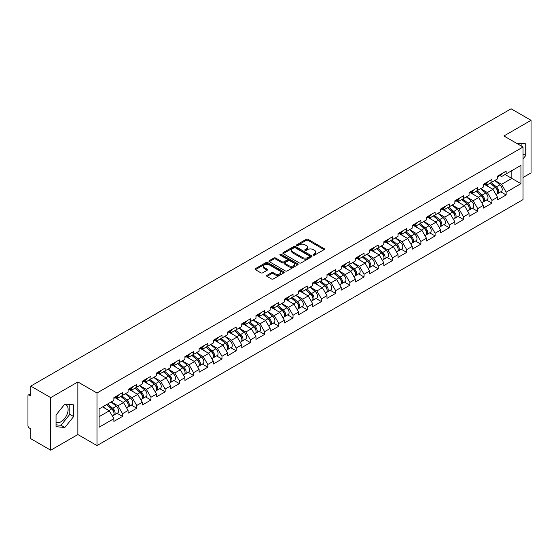<?xml version="1.0" encoding="UTF-8"?>
<svg xmlns="http://www.w3.org/2000/svg" width="559" height="559" viewBox="0 0 559 559"><rect width="100%" height="100%" fill="white"/><g stroke="black" fill="none" stroke-linecap="round" stroke-linejoin="round"><path stroke-width="0.84" d="M313.361 255.114A0.887 0.51 0 0 0 314.612 255.114L324.108 249.635A1.265 0.727 0 0 0 324.479 249.118A1.265 0.727 0 0 0 324.108 248.601L308.016 239.308A1.265 0.727 0 0 0 306.234 239.308L296.731 244.793A0.887 0.51 0 0 0 296.473 245.156A0.887 0.51 0 0 0 296.731 245.52A0.887 0.51 0 0 0 297.982 245.52L299.212 244.807A4.046 2.334 0 0 1 304.934 244.807L306.276 245.583A4.046 2.334 0 0 1 307.457 247.232A4.046 2.334 0 0 1 306.276 248.888L305.046 249.593A0.887 0.51 0 0 0 304.788 249.957A0.887 0.51 0 0 0 305.046 250.32A0.887 0.51 0 0 0 306.297 250.32L307.527 249.607A4.046 2.334 0 0 1 313.25 249.607L314.591 250.383A4.046 2.334 0 0 1 315.772 252.032A4.046 2.334 0 0 1 314.591 253.681L313.361 254.394A0.887 0.51 0 0 0 313.103 254.757A0.887 0.51 0 0 0 313.361 255.114L313.361 254.394M56.047 422.29A10.048 5.8 120 0 0 61.008 421.759A10.048 5.8 120 0 0 67.576 412.905A10.048 5.8 120 0 0 66.032 404.856A10.048 5.8 120 0 0 64.551 404.402M516.761 143.397A10.048 5.8 -60 0 1 518.13 143.838A10.048 5.8 -60 0 1 519.199 144.809M266.985 275.335A1.265 0.727 0 0 0 266.615 275.853A1.265 0.727 0 0 0 266.985 276.37L271.499 278.976A1.265 0.727 0 0 0 273.288 278.976L283.839 272.883A1.265 0.727 0 0 0 284.21 272.366A1.265 0.727 0 0 0 283.839 271.856L267.747 262.562A1.265 0.727 0 0 0 265.958 262.562L255.407 268.655A1.265 0.727 0 0 0 255.037 269.165A1.265 0.727 0 0 0 255.407 269.683L260.864 272.834A1.265 0.727 0 0 0 262.653 272.834L267.167 270.228A1.265 0.727 0 0 0 267.537 269.711A1.265 0.727 0 0 0 267.167 269.193L264.463 267.635A3.382 1.95 0 0 1 263.471 266.252A3.382 1.95 0 0 1 265.56 264.449A3.382 1.95 0 0 1 269.242 264.875L279.835 270.989A3.382 1.95 0 0 1 280.828 272.366A3.382 1.95 0 0 1 278.738 274.176A3.382 1.95 0 0 1 275.056 273.749L273.288 272.729A1.265 0.727 0 0 0 271.499 272.729L266.985 275.335L266.985 276.37M77.862 381.958L50.722 397.624L30.773 386.108L511.108 108.795L531.05 120.311L503.911 135.977L523.035 147.017L96.987 392.998L77.862 381.958L77.862 434.539L96.987 445.579L96.987 392.998M299.303 262.926A1.265 0.727 0 0 0 301.091 262.926L311.642 256.833A1.265 0.727 0 0 0 312.013 256.315A1.265 0.727 0 0 0 311.642 255.798L295.55 246.512A1.265 0.727 0 0 0 293.761 246.512L283.21 252.598A1.265 0.727 0 0 0 282.84 253.115A1.265 0.727 0 0 0 283.21 253.632L299.303 262.926M280.478 255.309A0.887 0.51 0 0 1 281.38 255.435L297.723 264.868L287.186 270.947A1.265 0.727 0 0 1 285.404 270.947L269.312 261.661L269.312 260.627A1.265 0.727 0 0 0 268.942 261.144A1.265 0.727 0 0 0 269.312 261.661M269.312 260.627L273.826 258.02A1.265 0.727 0 0 1 275.615 258.02L282.141 261.787A1.265 0.727 0 0 0 283.923 261.787L286.921 260.061A1.265 0.727 0 0 0 287.291 259.544A1.265 0.727 0 0 0 286.921 259.027L280.129 255.107A0.887 0.51 0 0 1 279.87 254.743A0.887 0.51 0 0 1 280.415 254.268A0.887 0.51 0 0 1 281.38 254.38L297.737 263.827A1.265 0.727 0 0 1 298.108 264.344A1.265 0.727 0 0 1 297.737 264.861L297.737 263.827M96.987 445.579L523.035 199.605L523.035 147.017M117.131 413.304L122.533 416.42L122.533 413.688L117.977 405.799L111.241 401.907M122.533 416.42L113.882 421.416L113.882 418.684L99.083 427.23L99.083 408.929L113.882 400.384L113.882 397.652L122.533 392.656L122.533 395.388L128.088 392.18L128.088 389.448L136.738 384.452L136.738 387.184L142.293 383.977L142.293 381.245L150.944 376.249L150.944 378.988L156.506 375.774L156.506 373.042L165.157 368.046L165.157 370.785L170.712 367.577L170.712 364.838L179.362 359.842L179.362 362.581L184.917 359.374L184.917 356.635L193.568 351.639L193.568 354.378L199.123 351.171L199.123 348.432L207.78 343.443L207.78 346.175L213.335 342.967L213.335 340.235L221.986 335.239L221.986 337.971L227.541 334.764L227.541 332.032L236.191 327.036L236.191 329.768L241.747 326.561L241.747 323.829L250.404 318.833L250.404 321.565L255.959 318.357L255.959 315.625L264.61 310.629L264.61 313.361L270.165 310.154L270.165 307.422L278.815 302.426L278.815 305.158L284.37 301.951L284.37 299.219L293.028 294.223L293.028 296.955L298.583 293.748L298.583 291.015L307.233 286.019L307.233 288.751L312.788 285.544L312.788 282.812L321.439 277.816L321.439 280.548L326.994 277.341L326.994 274.609L335.645 269.613L335.645 272.352L341.207 269.145L341.207 266.405L349.857 261.409L349.857 264.148L355.412 260.941L355.412 258.202L364.063 253.206L364.063 255.945L369.618 252.738L369.618 249.999L378.268 245.003L378.268 247.742L383.823 244.535L383.823 241.795L392.481 236.806L392.481 239.538L398.036 236.331L398.036 233.599L406.686 228.603L406.686 231.335L412.242 228.128L412.242 225.396L420.892 220.4L420.892 223.132L426.447 219.925L426.447 217.192L435.105 212.196L435.105 214.929L440.66 211.721L440.66 208.989L449.31 203.993L449.31 206.725L454.865 203.518L454.865 200.786L463.516 195.79L463.516 198.522L469.071 195.315L469.071 192.582L477.728 187.586L477.728 190.319L483.283 187.111L483.283 184.379L491.934 179.383L491.934 182.115L497.489 178.908L497.489 176.176L506.14 171.18L506.14 173.919L520.939 165.373L520.939 183.666L506.14 192.212L501.584 184.33L494.848 180.438M500.738 191.828L506.14 194.951L506.14 192.212M506.14 194.951L497.489 199.947L497.489 197.208L491.934 200.415L487.378 192.527L480.642 188.642M486.533 200.031L491.934 203.155L491.934 200.415M491.934 203.155L483.283 208.144L483.283 205.412L477.728 208.619L473.173 200.73L466.43 196.838M472.32 208.234L477.728 211.351L477.728 208.619M477.728 211.351L469.071 216.347L469.071 213.615L463.516 216.822L458.967 208.933L452.224 205.041M458.114 216.438L463.516 219.554L463.516 216.822M463.516 219.554L454.865 224.55L454.865 221.818L449.31 225.025L444.754 217.137L438.018 213.245M443.909 224.641L449.31 227.758L449.31 225.025M449.31 227.758L440.66 232.754L440.66 230.022L435.105 233.229L430.549 225.34L423.806 221.448M429.696 232.844L435.105 235.961L435.105 233.229M435.105 235.961L426.447 240.957L426.447 238.225L420.892 241.432L416.343 233.543L409.6 229.651M415.491 241.048L420.892 244.164L420.892 241.432M420.892 244.164L412.242 249.16L412.242 246.428L406.686 249.635L402.131 241.747L395.395 237.854M401.285 249.251L406.686 252.368L406.686 249.635M406.686 252.368L398.036 257.364L398.036 254.631L392.481 257.839L387.925 249.95L381.182 246.058M387.073 257.454L392.481 260.571L392.481 257.839M392.481 260.571L383.823 265.567L383.823 262.835L378.268 266.042L373.719 258.153L366.977 254.261M372.867 265.651L378.268 268.774L378.268 266.042M378.268 268.774L369.618 273.77L369.618 271.031L364.063 274.245L359.507 266.357L352.771 262.464M358.661 273.854L364.063 276.978L364.063 274.245M364.063 276.978L355.412 281.974L355.412 279.234L349.857 282.442L345.301 274.56L338.565 270.668M344.449 282.057L349.857 285.181L349.857 282.442M349.857 285.181L341.207 290.177L341.207 287.438L335.645 290.645L331.096 282.763L324.353 278.871M330.243 290.261L335.645 293.384L335.645 290.645M335.645 293.384L326.994 298.38L326.994 295.641L321.439 298.848L316.883 290.959L310.147 287.074M316.038 298.464L321.439 301.587L321.439 298.848M321.439 301.587L312.788 306.577L312.788 303.844L307.233 307.052L302.678 299.163L295.942 295.278M301.832 306.667L307.233 309.784L307.233 307.052M307.233 309.784L298.583 314.78L298.583 312.048L293.028 315.255L288.472 307.366L281.729 303.474M287.619 314.871L293.028 317.987L293.028 315.255M293.028 317.987L284.37 322.983L284.37 320.251L278.815 323.458L274.266 315.569L267.523 311.677M273.414 323.074L278.815 326.19L278.815 323.458M278.815 326.19L270.165 331.187L270.165 328.454L264.61 331.662L260.054 323.773L253.318 319.881M259.208 331.277L264.61 334.394L264.61 331.662M264.61 334.394L255.959 339.39L255.959 336.658L250.404 339.865L245.848 331.976L239.105 328.084M244.996 339.481L250.404 342.597L250.404 339.865M250.404 342.597L241.747 347.593L241.747 344.861L236.191 348.068L231.643 340.179L224.9 336.287M230.79 347.684L236.191 350.8L236.191 348.068M236.191 350.8L227.541 355.797L227.541 353.064L221.986 356.272L217.43 348.383L210.694 344.491M216.585 355.887L221.986 359.004L221.986 356.272M221.986 359.004L213.335 364L213.335 361.268L207.78 364.475L203.224 356.586L196.482 352.694M202.372 364.084L207.78 367.207L207.78 364.475M207.78 367.207L199.123 372.203L199.123 369.471L193.568 372.678L189.019 364.789L182.276 360.897M188.166 372.287L193.568 375.41L193.568 372.678M193.568 375.41L184.917 380.406L184.917 377.667L179.362 380.875L174.806 372.993L168.07 369.101M173.961 380.49L179.362 383.614L179.362 380.875M179.362 383.614L170.712 388.61L170.712 385.871L165.157 389.078L160.601 381.196L153.865 377.304M159.748 388.694L165.157 391.817L165.157 389.078M165.157 391.817L156.506 396.813L156.506 394.074L150.944 397.281L146.395 389.399L139.652 385.507M145.543 396.897L150.944 400.02L150.944 397.281M150.944 400.02L142.293 405.016L142.293 402.277L136.738 405.485L132.183 397.596L125.447 393.711M131.337 405.1L136.738 408.224L136.738 405.485M136.738 408.224L128.088 413.213L128.088 410.481L122.533 413.688M116.216 397.002L117.977 398.022L122.533 395.388M117.977 405.799L123.532 402.592L115.035 397.687M128.088 410.481L123.532 402.592M130.422 388.798L132.183 389.819L136.738 387.184M132.183 397.596L137.745 394.388L129.241 389.483M142.293 402.277L137.745 394.388M144.634 380.595L146.395 381.615L150.944 378.988M146.395 389.399L151.95 386.185L143.446 381.28M156.506 394.074L151.95 386.185M158.84 372.392L160.601 373.412L165.157 370.785M160.601 381.196L166.156 377.989L157.659 373.077M170.712 385.871L166.156 377.989M173.045 364.189L174.806 365.209L179.362 362.581M174.806 372.993L180.361 369.785L171.865 364.873M184.917 377.667L180.361 369.785M187.258 355.992L189.019 357.005L193.568 354.378M189.019 364.789L194.574 361.582L186.07 356.67M199.123 369.471L194.574 361.582M201.464 347.789L203.224 348.802L207.78 346.175M203.224 356.586L208.78 353.379L200.283 348.467M213.335 361.268L208.78 353.379M215.669 339.586L217.43 340.599L221.986 337.971M217.43 348.383L222.985 345.176L214.488 340.27M227.541 353.064L222.985 345.176M229.882 331.382L231.643 332.395L236.191 329.768M231.643 340.179L237.198 336.972L228.694 332.067M241.747 344.861L237.198 336.972M244.087 323.179L245.848 324.192L250.404 321.565M245.848 331.976L251.403 328.769L242.906 323.864M255.959 336.658L251.403 328.769M258.293 314.976L260.054 315.989L264.61 313.361M260.054 323.773L265.609 320.566L257.112 315.66M270.165 328.454L265.609 320.566M272.506 306.772L274.266 307.792L278.815 305.158M274.266 315.569L279.821 312.362L271.318 307.457M284.37 320.251L279.821 312.362M286.711 298.569L288.472 299.589L293.028 296.955M288.472 307.366L294.027 304.159L285.523 299.254M298.583 312.048L294.027 304.159M300.917 290.366L302.678 291.386L307.233 288.751M302.678 299.163L308.233 295.956L299.736 291.05M312.788 303.844L308.233 295.956M315.129 282.162L316.883 283.182L321.439 280.548M316.883 290.959L322.445 287.752L313.941 282.847M326.994 295.641L322.445 287.752M329.335 273.959L331.096 274.979L335.645 272.352M331.096 282.763L336.651 279.556L328.147 274.644M341.207 287.438L336.651 279.556M343.54 265.756L345.301 266.776L349.857 264.148M345.301 274.56L350.856 271.353L342.36 266.44M355.412 279.234L350.856 271.353M357.746 257.559L359.507 258.572L364.063 255.945M359.507 266.357L365.062 263.149L356.565 258.237M369.618 271.031L365.062 263.149M371.959 249.356L373.719 250.369L378.268 247.742M373.719 258.153L379.275 254.946L370.771 250.034M383.823 262.835L379.275 254.946M386.164 241.153L387.925 242.166L392.481 239.538M387.925 249.95L393.48 246.743L384.983 241.837M398.036 254.631L393.48 246.743M400.37 232.949L402.131 233.962L406.686 231.335M402.131 241.747L407.686 238.539L399.189 233.634M412.242 246.428L407.686 238.539M414.582 224.746L416.343 225.759L420.892 223.132M416.343 233.543L421.898 230.336L413.394 225.431M426.447 238.225L421.898 230.336M428.788 216.543L430.549 217.556L435.105 214.929M430.549 225.34L436.104 222.133L427.607 217.227M440.66 230.022L436.104 222.133M442.994 208.339L444.754 209.352L449.31 206.725M444.754 217.137L450.309 213.929L441.813 209.024M454.865 221.818L450.309 213.929M457.206 200.136L458.967 201.156L463.516 198.522M458.967 208.933L464.522 205.726L456.018 200.821M469.071 213.615L464.522 205.726M471.412 191.933L473.173 192.953L477.728 190.319M473.173 200.73L478.728 197.523L470.224 192.617M483.283 205.412L478.728 197.523M485.617 183.729L487.378 184.749L491.934 182.115M487.378 192.527L492.933 189.319L484.436 184.414M497.489 197.208L492.933 189.319M499.83 175.526L501.584 176.546L506.14 173.919M501.584 184.33L511.834 178.412L511.834 170.628L520.939 165.373M505.091 174.52L520.939 183.666M523.035 177.517L531.05 172.892L531.05 120.311M50.722 397.624L50.722 450.205L30.773 438.689L30.773 428.858L29.32 428.019A1.929 1.118 -120 0 1 27.95 425.651L27.95 395.891A1.929 1.118 -120 0 1 28.348 395.003A1.929 1.118 -120 0 1 29.32 395.101L30.773 395.94L30.773 386.108M50.722 450.205L77.862 434.539M99.083 416.714L109.326 410.795L102.583 406.903M113.882 418.684L109.326 410.795M523.035 158.875L525.726 155.535L525.726 143.817L516.677 143.349M73.627 404.835L64.837 404.045L56.047 414.981L56.047 426.699L64.837 427.481L73.627 416.553L73.627 404.835M313.711 255.239L314.591 254.736A4.046 2.334 0 0 0 315.772 253.087L315.772 252.032M307.457 247.232L307.457 248.287A4.046 2.334 0 0 1 306.276 249.936L305.403 250.439M324.094 249.642L308.016 240.363A1.265 0.727 0 0 0 306.234 240.363L297.088 245.639M311.622 256.84L295.55 247.56A1.265 0.727 0 0 0 293.761 247.56L283.231 253.639M309.406 256.679A0.887 0.51 0 0 0 309.665 256.315A0.887 0.51 0 0 0 309.406 255.952L295.278 247.798A0.887 0.51 0 0 0 294.027 247.798L292.734 248.552A4.046 2.334 0 0 0 291.546 250.201A4.046 2.334 0 0 0 292.734 251.85L302.384 257.426A4.046 2.334 0 0 0 308.107 257.426L309.406 256.679L309.406 257.727A0.887 0.51 0 0 0 309.665 257.371L309.665 256.315M291.546 250.201L291.546 251.25A4.046 2.334 0 0 0 292.734 252.906L292.734 251.85M309.406 257.727L308.107 258.482A4.046 2.334 0 0 1 302.384 258.482L292.734 252.906M269.326 261.668L273.826 259.069L273.826 258.02M287.291 259.544L287.291 260.592A1.265 0.727 0 0 1 286.921 261.109L283.923 262.842A1.265 0.727 0 0 1 282.141 262.842L275.615 259.069A1.265 0.727 0 0 0 273.826 259.069M288.912 265.7A3.382 1.95 0 0 0 292.595 266.119A3.382 1.95 0 0 0 294.684 264.316A3.382 1.95 0 0 0 293.692 262.94L289.96 260.78A1.265 0.727 0 0 0 288.171 260.78L285.181 262.513A1.265 0.727 0 0 0 284.81 263.023A1.265 0.727 0 0 0 285.181 263.541L288.912 265.7L288.912 266.748A3.382 1.95 0 0 0 292.595 267.174A3.382 1.95 0 0 0 294.684 265.371L294.684 264.316M284.81 263.023L284.81 264.079A1.265 0.727 0 0 0 285.181 264.596L285.181 263.541M288.912 266.748L285.181 264.596M280.828 272.366L280.828 273.421A3.382 1.95 0 0 1 278.738 275.224A3.382 1.95 0 0 1 275.056 274.797L273.288 273.784A1.265 0.727 0 0 0 271.499 273.784L266.999 276.377M263.471 266.252L263.471 267.307A3.382 1.95 0 0 0 264.463 268.683L264.463 267.635M267.146 270.235L264.463 268.683M283.839 271.856L283.839 272.883L267.747 263.61A1.265 0.727 0 0 0 265.958 263.61L255.428 269.697M521.896 146.36L521.896 143.474M523.035 153.984L525.726 155.535M56.047 424.833L61.008 425.273L69.798 414.345L69.798 404.492M69.798 414.345L73.627 416.553M61.008 425.273L64.837 427.481M496.406 188.278L495.77 187.908M497.224 193.694A4.248 2.453 -120 0 0 497.838 193.505A4.248 2.453 -120 0 0 498.6 190.535A4.248 2.453 -120 0 0 496.385 186.832L491.263 182.507M497.838 193.505L501.346 191.478A4.248 2.453 -120 0 0 502.108 188.509A4.248 2.453 -120 0 0 499.893 184.805L494.771 180.48M490.278 183.072L496.119 188.006A2.578 1.488 60 0 1 497.51 191.185M495.973 194.581L496.748 194.134A4.248 2.453 -120 0 0 497.51 191.164A4.248 2.453 -120 0 0 495.295 187.461L490.166 183.135M488.692 186.874L485.233 183.953M498.628 175.519A4.248 2.453 60 0 1 497.838 176.679A4.248 2.453 60 0 1 497.489 176.819M502.136 173.493A4.248 2.453 60 0 1 501.346 174.653L497.838 176.679M482.2 196.482L481.558 196.111M483.011 201.897A4.248 2.453 -120 0 0 483.633 201.708A4.248 2.453 -120 0 0 484.394 198.738A4.248 2.453 -120 0 0 482.179 195.035L477.058 190.71M483.633 201.708L487.134 199.682A4.248 2.453 -120 0 0 487.902 196.712A4.248 2.453 -120 0 0 485.687 193.009L480.558 188.683M476.065 191.276L481.914 196.209A2.578 1.488 60 0 1 483.304 199.388M481.76 202.784L482.536 202.337A4.248 2.453 -120 0 0 483.304 199.367A4.248 2.453 -120 0 0 481.089 195.664L475.961 191.339M474.486 195.077L471.027 192.156M467.988 204.685L467.352 204.314M468.805 210.1A4.248 2.453 -120 0 0 469.42 209.911A4.248 2.453 -120 0 0 470.189 206.942A4.248 2.453 -120 0 0 467.974 203.238L462.845 198.913M469.42 209.911L472.928 207.885A4.248 2.453 -120 0 0 473.69 204.915A4.248 2.453 -120 0 0 471.482 201.212L466.353 196.887M461.86 199.479L467.708 204.412A2.578 1.488 60 0 1 469.099 207.585M467.555 210.988L468.33 210.54A4.248 2.453 -120 0 0 469.092 207.571A4.248 2.453 -120 0 0 466.877 203.867L461.755 199.542M460.274 203.28L456.815 200.36M453.782 212.881L453.146 212.518M454.6 218.303A4.248 2.453 -120 0 0 455.215 218.108A4.248 2.453 -120 0 0 455.976 215.138A4.248 2.453 -120 0 0 453.768 211.442L448.639 207.116M455.215 218.108L458.722 216.088A4.248 2.453 -120 0 0 459.484 213.119A4.248 2.453 -120 0 0 457.269 209.415L452.147 205.09M447.654 207.682L453.496 212.616A2.578 1.488 60 0 1 454.886 215.788M453.349 219.191L454.125 218.744A4.248 2.453 -120 0 0 454.886 215.774A4.248 2.453 -120 0 0 452.671 212.071L447.549 207.745M446.068 211.484L442.609 208.563M439.577 221.084L438.934 220.721M440.387 226.507A4.248 2.453 -120 0 0 441.009 226.311A4.248 2.453 -120 0 0 441.771 223.341A4.248 2.453 -120 0 0 439.556 219.638L434.434 215.32M441.009 226.311L444.517 224.292A4.248 2.453 -120 0 0 445.278 221.322A4.248 2.453 -120 0 0 443.063 217.619L437.935 213.293M433.442 215.886L439.29 220.819A2.578 1.488 60 0 1 440.681 223.991M439.143 227.394L439.912 226.947A4.248 2.453 -120 0 0 440.681 223.977A4.248 2.453 -120 0 0 438.466 220.274L433.337 215.949M431.862 219.68L428.404 216.766M425.364 229.288L424.728 228.924M426.182 234.71A4.248 2.453 -120 0 0 426.796 234.514A4.248 2.453 -120 0 0 427.565 231.545A4.248 2.453 -120 0 0 425.35 227.841L420.221 223.516M426.796 234.514L430.304 232.495A4.248 2.453 -120 0 0 431.073 229.525A4.248 2.453 -120 0 0 428.858 225.822L423.729 221.497M419.236 224.089L425.085 229.022A2.578 1.488 60 0 1 426.475 232.195M424.931 235.598L425.706 235.15A4.248 2.453 -120 0 0 426.468 232.181A4.248 2.453 -120 0 0 424.26 228.477L419.131 224.152M417.65 227.883L414.191 224.97M484.422 183.722A4.248 2.453 60 0 1 483.633 184.882A4.248 2.453 60 0 1 483.283 185.022M487.93 181.696A4.248 2.453 60 0 1 487.134 182.856L483.633 184.882M470.217 191.926A4.248 2.453 60 0 1 469.42 193.079A4.248 2.453 60 0 1 469.071 193.225M473.718 189.899A4.248 2.453 60 0 1 472.928 191.059L469.42 193.079M456.004 200.129A4.248 2.453 60 0 1 455.215 201.282A4.248 2.453 60 0 1 454.865 201.429M459.512 198.103A4.248 2.453 60 0 1 458.722 199.263L455.215 201.282M441.799 208.332A4.248 2.453 60 0 1 441.009 209.485A4.248 2.453 60 0 1 440.66 209.632M445.306 206.306A4.248 2.453 60 0 1 444.517 207.466L441.009 209.485M427.593 216.529A4.248 2.453 60 0 1 426.796 217.689A4.248 2.453 60 0 1 426.447 217.835M431.094 214.509A4.248 2.453 60 0 1 430.304 215.669L426.796 217.689M411.158 237.491L410.523 237.128M411.976 242.913A4.248 2.453 -120 0 0 412.591 242.718A4.248 2.453 -120 0 0 413.353 239.748A4.248 2.453 -120 0 0 411.144 236.045L406.016 231.719M412.591 242.718L416.099 240.698A4.248 2.453 -120 0 0 416.86 237.722A4.248 2.453 -120 0 0 414.645 234.025L409.523 229.7M405.03 232.292L410.879 237.226A2.578 1.488 60 0 1 412.269 240.398M410.725 243.794L411.501 243.354A4.248 2.453 -120 0 0 412.262 240.377A4.248 2.453 -120 0 0 410.047 236.681L404.926 232.355M403.444 236.087L399.985 233.173M413.38 224.732A4.248 2.453 60 0 1 412.591 225.892A4.248 2.453 60 0 1 412.242 226.039M416.888 222.713A4.248 2.453 60 0 1 416.099 223.866L412.591 225.892M396.953 245.694L396.31 245.324M397.763 251.117A4.248 2.453 -120 0 0 398.385 250.921A4.248 2.453 -120 0 0 399.147 247.951A4.248 2.453 -120 0 0 396.932 244.248L391.81 239.923M398.385 250.921L401.893 248.895A4.248 2.453 -120 0 0 402.655 245.925A4.248 2.453 -120 0 0 400.44 242.222L395.318 237.903M390.818 240.496L396.666 245.429A2.578 1.488 60 0 1 398.057 248.601M396.52 251.997L397.288 251.55A4.248 2.453 -120 0 0 398.057 248.58A4.248 2.453 -120 0 0 395.842 244.884L390.713 240.559M389.239 244.29L385.78 241.376M399.175 232.935A4.248 2.453 60 0 1 398.385 234.095A4.248 2.453 60 0 1 398.036 234.242M402.683 230.916A4.248 2.453 60 0 1 401.893 232.069L398.385 234.095M382.74 253.898L382.104 253.527M383.558 259.32A4.248 2.453 -120 0 0 384.173 259.124A4.248 2.453 -120 0 0 384.941 256.155A4.248 2.453 -120 0 0 382.726 252.451L377.598 248.126M384.173 259.124L387.68 257.098A4.248 2.453 -120 0 0 388.449 254.128A4.248 2.453 -120 0 0 386.234 250.425L381.105 246.107M376.612 248.699L382.461 253.632A2.578 1.488 60 0 1 383.851 256.805M382.307 260.201L383.083 259.753A4.248 2.453 -120 0 0 383.844 256.784A4.248 2.453 -120 0 0 381.636 253.08L376.507 248.762M375.026 252.493L371.567 249.58M384.969 241.139A4.248 2.453 60 0 1 384.173 242.299A4.248 2.453 60 0 1 383.823 242.445M388.47 239.119A4.248 2.453 60 0 1 387.68 240.272L384.173 242.299M368.535 262.101L367.899 261.731M369.352 267.516A4.248 2.453 -120 0 0 369.967 267.328A4.248 2.453 -120 0 0 370.729 264.358A4.248 2.453 -120 0 0 368.521 260.655L363.392 256.329M369.967 267.328L373.475 265.301A4.248 2.453 -120 0 0 374.237 262.332A4.248 2.453 -120 0 0 372.021 258.628L366.9 254.303M362.407 256.902L368.255 261.836A2.578 1.488 60 0 1 369.646 265.008M368.101 268.404L368.877 267.957A4.248 2.453 -120 0 0 369.639 264.987A4.248 2.453 -120 0 0 367.424 261.284L362.302 256.958M360.821 260.697L357.362 257.776M370.757 249.342A4.248 2.453 60 0 1 369.967 250.502A4.248 2.453 60 0 1 369.618 250.649M374.264 247.316A4.248 2.453 60 0 1 373.475 248.476L369.967 250.502M354.329 270.304L353.693 269.934M355.14 275.72A4.248 2.453 -120 0 0 355.762 275.531A4.248 2.453 -120 0 0 356.523 272.561A4.248 2.453 -120 0 0 354.308 268.858L349.186 264.533M355.762 275.531L359.269 273.505A4.248 2.453 -120 0 0 360.031 270.535A4.248 2.453 -120 0 0 357.816 266.832L352.694 262.506M348.201 265.106L354.043 270.039A2.578 1.488 60 0 1 355.433 273.211M353.896 276.607L354.665 276.16A4.248 2.453 -120 0 0 355.433 273.19A4.248 2.453 -120 0 0 353.218 269.487L348.089 265.162M346.615 268.9L343.156 265.979M356.551 257.545A4.248 2.453 60 0 1 355.762 258.705A4.248 2.453 60 0 1 355.412 258.845M360.059 255.519A4.248 2.453 60 0 1 359.269 256.679L355.762 258.705M340.117 278.508L339.481 278.137M340.934 283.923A4.248 2.453 -120 0 0 341.556 283.734A4.248 2.453 -120 0 0 342.318 280.765A4.248 2.453 -120 0 0 340.103 277.061L334.974 272.736M341.556 283.734L345.057 281.708A4.248 2.453 -120 0 0 345.825 278.738A4.248 2.453 -120 0 0 343.61 275.035L338.481 270.71M333.989 273.309L339.837 278.242A2.578 1.488 60 0 1 341.228 281.415M339.683 284.81L340.459 284.363A4.248 2.453 -120 0 0 341.221 281.394A4.248 2.453 -120 0 0 339.013 277.69L333.884 273.365M332.409 277.103L328.951 274.183M342.346 265.749A4.248 2.453 60 0 1 341.556 266.909A4.248 2.453 60 0 1 341.207 267.048M345.853 263.722A4.248 2.453 60 0 1 345.057 264.882L341.556 266.909M325.911 286.711L325.275 286.341M326.729 292.126A4.248 2.453 -120 0 0 327.343 291.938A4.248 2.453 -120 0 0 328.112 288.968A4.248 2.453 -120 0 0 325.897 285.265L320.768 280.939M327.343 291.938L330.851 289.911A4.248 2.453 -120 0 0 331.613 286.942A4.248 2.453 -120 0 0 329.405 283.238L324.276 278.913M319.783 281.505L325.631 286.439A2.578 1.488 60 0 1 327.022 289.618M325.478 293.014L326.253 292.567A4.248 2.453 -120 0 0 327.015 289.597A4.248 2.453 -120 0 0 324.8 285.894L319.678 281.568M318.197 285.307L314.738 282.386M328.133 273.952A4.248 2.453 60 0 1 327.343 275.112A4.248 2.453 60 0 1 326.994 275.252M331.641 271.926A4.248 2.453 60 0 1 330.851 273.085L327.343 275.112M311.705 294.914L311.07 294.544M312.516 300.33A4.248 2.453 -120 0 0 313.138 300.141A4.248 2.453 -120 0 0 313.899 297.171A4.248 2.453 -120 0 0 311.684 293.468L306.563 289.143M313.138 300.141L316.646 298.115A4.248 2.453 -120 0 0 317.407 295.145A4.248 2.453 -120 0 0 315.192 291.442L310.07 287.116M305.577 289.709L311.419 294.642A2.578 1.488 60 0 1 312.809 297.821M311.272 301.217L312.048 300.77A4.248 2.453 -120 0 0 312.809 297.8A4.248 2.453 -120 0 0 310.594 294.097L305.466 289.772M303.991 293.51L300.532 290.589M313.927 282.155A4.248 2.453 60 0 1 313.138 283.315A4.248 2.453 60 0 1 312.788 283.455M317.435 280.129A4.248 2.453 60 0 1 316.646 281.289L313.138 283.315M297.5 303.118L296.857 302.747M298.31 308.533A4.248 2.453 -120 0 0 298.932 308.344A4.248 2.453 -120 0 0 299.694 305.375A4.248 2.453 -120 0 0 297.479 301.671L292.357 297.346M298.932 308.344L302.433 306.318A4.248 2.453 -120 0 0 303.202 303.348A4.248 2.453 -120 0 0 300.987 299.645L295.858 295.32M291.365 297.912L297.213 302.845A2.578 1.488 60 0 1 298.604 306.025M297.06 309.42L297.835 308.973A4.248 2.453 -120 0 0 298.604 306.004A4.248 2.453 -120 0 0 296.389 302.3L291.26 297.975M289.786 301.713L286.327 298.792M299.722 290.359A4.248 2.453 60 0 1 298.932 291.518A4.248 2.453 60 0 1 298.583 291.658M303.23 288.332A4.248 2.453 60 0 1 302.433 289.492L298.932 291.518M283.287 311.314L282.651 310.951M284.105 316.736A4.248 2.453 -120 0 0 284.72 316.548A4.248 2.453 -120 0 0 285.488 313.571A4.248 2.453 -120 0 0 283.273 309.875L278.144 305.549M284.72 316.548L288.227 314.521A4.248 2.453 -120 0 0 288.989 311.552A4.248 2.453 -120 0 0 286.781 307.848L281.652 303.523M277.159 306.115L283.008 311.049A2.578 1.488 60 0 1 284.398 314.221M282.854 317.624L283.63 317.177A4.248 2.453 -120 0 0 284.391 314.207A4.248 2.453 -120 0 0 282.176 310.504L277.054 306.178M275.573 309.917L272.114 306.996M285.516 298.562A4.248 2.453 60 0 1 284.72 299.715A4.248 2.453 60 0 1 284.37 299.862M289.017 296.536A4.248 2.453 60 0 1 288.227 297.695L284.72 299.715M269.082 319.517L268.446 319.154M269.899 324.94A4.248 2.453 -120 0 0 270.514 324.744A4.248 2.453 -120 0 0 271.276 321.774A4.248 2.453 -120 0 0 269.068 318.071L263.939 313.753M270.514 324.744L274.022 322.725A4.248 2.453 -120 0 0 274.783 319.755A4.248 2.453 -120 0 0 272.568 316.052L267.447 311.726M262.954 314.319L268.795 319.252A2.578 1.488 60 0 1 270.186 322.424M268.648 325.827L269.424 325.38A4.248 2.453 -120 0 0 270.186 322.41A4.248 2.453 -120 0 0 267.971 318.707L262.849 314.382M261.367 318.12L257.909 315.199M271.304 306.765A4.248 2.453 60 0 1 270.514 307.918A4.248 2.453 60 0 1 270.165 308.065M274.811 304.739A4.248 2.453 60 0 1 274.022 305.899L270.514 307.918M254.876 327.721L254.233 327.357M255.687 333.143A4.248 2.453 -120 0 0 256.308 332.947A4.248 2.453 -120 0 0 257.07 329.978A4.248 2.453 -120 0 0 254.855 326.274L249.733 321.956M256.308 332.947L259.809 330.928A4.248 2.453 -120 0 0 260.578 327.958A4.248 2.453 -120 0 0 258.363 324.255L253.234 319.93M248.741 322.522L254.59 327.455A2.578 1.488 60 0 1 255.98 330.628M254.436 334.03L255.211 333.583A4.248 2.453 -120 0 0 255.98 330.614A4.248 2.453 -120 0 0 253.765 326.91L248.636 322.585M247.162 326.316L243.703 323.402M257.098 314.969A4.248 2.453 60 0 1 256.308 316.121A4.248 2.453 60 0 1 255.959 316.268M260.606 312.942A4.248 2.453 60 0 1 259.809 314.102L256.308 316.121M240.663 335.924L240.028 335.561M241.481 341.346A4.248 2.453 -120 0 0 242.096 341.151A4.248 2.453 -120 0 0 242.865 338.181A4.248 2.453 -120 0 0 240.649 334.478L235.521 330.152M242.096 341.151L245.604 339.131A4.248 2.453 -120 0 0 246.365 336.162A4.248 2.453 -120 0 0 244.157 332.458L239.028 328.133M234.535 330.725L240.384 335.659A2.578 1.488 60 0 1 241.774 338.831M240.23 342.234L241.006 341.787A4.248 2.453 -120 0 0 241.767 338.817A4.248 2.453 -120 0 0 239.552 335.114L234.431 330.788M232.949 334.52L229.49 331.606M242.892 323.165A4.248 2.453 60 0 1 242.096 324.325A4.248 2.453 60 0 1 241.747 324.472M246.393 321.146A4.248 2.453 60 0 1 245.604 322.298L242.096 324.325M226.458 344.127L225.822 343.757M227.275 349.55A4.248 2.453 -120 0 0 227.89 349.354A4.248 2.453 -120 0 0 228.652 346.384A4.248 2.453 -120 0 0 226.444 342.681L221.315 338.356M227.89 349.354L231.398 347.328A4.248 2.453 -120 0 0 232.16 344.358A4.248 2.453 -120 0 0 229.945 340.662L224.823 336.336M220.33 338.929L226.178 343.862A2.578 1.488 60 0 1 227.569 347.034M226.025 350.43L226.8 349.983A4.248 2.453 -120 0 0 227.562 347.013A4.248 2.453 -120 0 0 225.347 343.317L220.225 338.992M218.744 342.723L215.285 339.809M228.68 331.368A4.248 2.453 60 0 1 227.89 332.528A4.248 2.453 60 0 1 227.541 332.675M232.188 329.349A4.248 2.453 60 0 1 231.398 330.502L227.89 332.528M212.252 352.331L211.609 351.96M213.063 357.753A4.248 2.453 -120 0 0 213.685 357.557A4.248 2.453 -120 0 0 214.446 354.588A4.248 2.453 -120 0 0 212.231 350.884L207.109 346.559M213.685 357.557L217.192 355.531A4.248 2.453 -120 0 0 217.954 352.561A4.248 2.453 -120 0 0 215.739 348.858L210.617 344.54M206.117 347.132L211.966 352.065A2.578 1.488 60 0 1 213.356 355.238M211.819 358.633L212.588 358.186A4.248 2.453 -120 0 0 213.356 355.217A4.248 2.453 -120 0 0 211.141 351.513L206.012 347.195M204.538 350.926L201.079 348.012M214.474 339.572A4.248 2.453 60 0 1 213.685 340.731A4.248 2.453 60 0 1 213.335 340.878M217.982 337.552A4.248 2.453 60 0 1 217.192 338.705L213.685 340.731M198.04 360.534L197.404 360.164M198.857 365.949A4.248 2.453 -120 0 0 199.472 365.761A4.248 2.453 -120 0 0 200.241 362.791A4.248 2.453 -120 0 0 198.026 359.088L192.897 354.762M199.472 365.761L202.98 363.734A4.248 2.453 -120 0 0 203.749 360.765A4.248 2.453 -120 0 0 201.533 357.061L196.405 352.736M191.912 355.335L197.76 360.269A2.578 1.488 60 0 1 199.151 363.441M197.607 366.837L198.382 366.39A4.248 2.453 -120 0 0 199.144 363.42A4.248 2.453 -120 0 0 196.936 359.716L191.807 355.391M190.326 359.13L186.867 356.209M200.269 347.775A4.248 2.453 60 0 1 199.472 348.935A4.248 2.453 60 0 1 199.123 349.082M203.769 345.748A4.248 2.453 60 0 1 202.98 346.908L199.472 348.935M183.834 368.737L183.198 368.367M184.652 374.153A4.248 2.453 -120 0 0 185.267 373.964A4.248 2.453 -120 0 0 186.028 370.994A4.248 2.453 -120 0 0 183.82 367.291L178.691 362.966M185.267 373.964L188.774 371.938A4.248 2.453 -120 0 0 189.536 368.968A4.248 2.453 -120 0 0 187.321 365.265L182.199 360.939M177.706 363.539L183.555 368.472A2.578 1.488 60 0 1 184.945 371.644M183.401 375.04L184.177 374.593A4.248 2.453 -120 0 0 184.938 371.623A4.248 2.453 -120 0 0 182.723 367.92L177.601 363.595M176.12 367.333L172.661 364.412M186.056 355.978A4.248 2.453 60 0 1 185.267 357.138A4.248 2.453 60 0 1 184.917 357.278M189.564 353.952A4.248 2.453 60 0 1 188.774 355.112L185.267 357.138M169.629 376.941L168.993 376.57M170.439 382.356A4.248 2.453 -120 0 0 171.061 382.167A4.248 2.453 -120 0 0 171.823 379.198A4.248 2.453 -120 0 0 169.608 375.494L164.486 371.169M171.061 382.167L174.569 380.141A4.248 2.453 -120 0 0 175.33 377.171A4.248 2.453 -120 0 0 173.115 373.468L167.993 369.143M163.494 371.742L169.342 376.675A2.578 1.488 60 0 1 170.733 379.847M169.195 383.243L169.964 382.796A4.248 2.453 -120 0 0 170.733 379.827A4.248 2.453 -120 0 0 168.518 376.123L163.389 371.798M161.914 375.536L158.456 372.615M171.851 364.182A4.248 2.453 60 0 1 171.061 365.341A4.248 2.453 60 0 1 170.712 365.481M175.358 362.155A4.248 2.453 60 0 1 174.569 363.315L171.061 365.341M155.416 385.144L154.78 384.774M156.234 390.559A4.248 2.453 -120 0 0 156.855 390.371A4.248 2.453 -120 0 0 157.617 387.401A4.248 2.453 -120 0 0 155.402 383.698L150.273 379.372M156.855 390.371L160.356 388.344A4.248 2.453 -120 0 0 161.125 385.375A4.248 2.453 -120 0 0 158.91 381.671L153.781 377.346M149.288 379.945L155.136 384.878A2.578 1.488 60 0 1 156.527 388.051M154.983 391.447L155.758 391A4.248 2.453 -120 0 0 156.52 388.03A4.248 2.453 -120 0 0 154.312 384.326L149.183 380.001M147.709 383.74L144.25 380.819M157.645 372.385A4.248 2.453 60 0 1 156.855 373.545A4.248 2.453 60 0 1 156.506 373.685M161.153 370.358A4.248 2.453 60 0 1 160.356 371.518L156.855 373.545M141.21 393.347L140.575 392.977M142.028 398.763A4.248 2.453 -120 0 0 142.643 398.574A4.248 2.453 -120 0 0 143.411 395.604A4.248 2.453 -120 0 0 141.196 391.901L136.068 387.576M142.643 398.574L146.151 396.548A4.248 2.453 -120 0 0 146.912 393.578A4.248 2.453 -120 0 0 144.704 389.875L139.575 385.549M135.082 388.142L140.931 393.075A2.578 1.488 60 0 1 142.321 396.254M140.777 399.65L141.553 399.203A4.248 2.453 -120 0 0 142.314 396.233A4.248 2.453 -120 0 0 140.099 392.53L134.978 388.205M133.496 391.943L130.037 389.022M143.432 380.588A4.248 2.453 60 0 1 142.643 381.748A4.248 2.453 60 0 1 142.293 381.888M146.94 378.562A4.248 2.453 60 0 1 146.151 379.722L142.643 381.748M127.005 401.551L126.369 401.18M127.815 406.966A4.248 2.453 -120 0 0 128.437 406.777A4.248 2.453 -120 0 0 129.199 403.808A4.248 2.453 -120 0 0 126.984 400.104L121.862 395.779M128.437 406.777L131.945 404.751A4.248 2.453 -120 0 0 132.707 401.781A4.248 2.453 -120 0 0 130.492 398.078L125.37 393.753M120.877 396.345L126.718 401.278A2.578 1.488 60 0 1 128.109 404.457M126.572 407.853L127.34 407.406A4.248 2.453 -120 0 0 128.109 404.436A4.248 2.453 -120 0 0 125.894 400.733L120.765 396.408M119.291 400.146L115.832 397.225M129.227 388.791A4.248 2.453 60 0 1 128.437 389.951A4.248 2.453 60 0 1 128.088 390.091M132.735 386.765A4.248 2.453 60 0 1 131.945 387.925L128.437 389.951M112.799 409.754L112.156 409.384M113.61 415.169A4.248 2.453 -120 0 0 114.232 414.981A4.248 2.453 -120 0 0 114.993 412.011A4.248 2.453 -120 0 0 112.778 408.308L107.656 403.982M114.232 414.981L117.732 412.954A4.248 2.453 -120 0 0 118.501 409.985A4.248 2.453 -120 0 0 116.286 406.281L111.157 401.956M106.664 404.548L112.513 409.481A2.578 1.488 60 0 1 113.903 412.654M112.359 416.057L113.135 415.61A4.248 2.453 -120 0 0 113.896 412.64A4.248 2.453 -120 0 0 111.688 408.936L106.559 404.611M105.085 408.349L103.052 406.638M115.021 396.995A4.248 2.453 60 0 1 114.232 398.148A4.248 2.453 60 0 1 113.882 398.294M118.529 394.968A4.248 2.453 60 0 1 117.732 396.128L114.232 398.148M30.773 394.263L29.32 395.101M314.591 254.736L314.591 253.681M305.046 250.32L305.046 249.593M306.276 249.936L306.276 248.888M296.731 245.52L296.731 244.793M306.234 240.363L306.234 239.308M308.016 240.363L308.016 239.308M324.108 249.635L324.108 248.601M283.21 253.632L283.21 252.598M293.761 247.56L293.761 246.512M295.55 247.56L295.55 246.512M311.642 256.833L311.642 255.798M302.384 258.482L302.384 257.426M308.107 258.482L308.107 257.426M275.615 259.069L275.615 258.02M282.141 262.842L282.141 261.787M283.923 262.842L283.923 261.787M286.921 261.109L286.921 260.061M281.38 255.435L281.38 254.38M271.499 273.784L271.499 272.729M273.288 273.784L273.288 272.729M275.056 274.797L275.056 273.749M267.167 270.228L267.167 269.193M255.407 269.683L255.407 268.655M265.958 263.61L265.958 262.562M267.747 263.61L267.747 262.562M496.385 186.832L499.893 184.805M492.5 189.075L495.295 187.461M482.179 195.035L485.687 193.009M478.294 197.278L481.089 195.664M467.974 203.238L471.482 201.212M464.089 205.481L466.877 203.867M453.768 211.442L457.269 209.415M449.883 213.685L452.671 212.071M439.556 219.638L443.063 217.619M435.671 221.881L438.466 220.274M425.35 227.841L428.858 225.822M421.465 230.084L424.26 228.477M411.144 236.045L414.645 234.025M407.259 238.288L410.047 236.681M396.932 244.248L400.44 242.222M393.047 246.491L395.842 244.884M382.726 252.451L386.234 250.425M378.841 254.694L381.636 253.08M368.521 260.655L372.021 258.628M364.636 262.898L367.424 261.284M354.308 268.858L357.816 266.832M350.423 271.101L353.218 269.487M340.103 277.061L343.61 275.035M336.218 279.304L339.013 277.69M325.897 285.265L329.405 283.238M322.012 287.508L324.8 285.894M311.684 293.468L315.192 291.442M307.799 295.711L310.594 294.097M297.479 301.671L300.987 299.645M293.594 303.914L296.389 302.3M283.273 309.875L286.781 307.848M279.388 312.118L282.176 310.504M269.068 318.071L272.568 316.052M265.183 320.314L267.971 318.707M254.855 326.274L258.363 324.255M250.97 328.517L253.765 326.91M240.649 334.478L244.157 332.458M236.764 336.721L239.552 335.114M226.444 342.681L229.945 340.662M222.559 344.924L225.347 343.317M212.231 350.884L215.739 348.858M208.346 353.127L211.141 351.513M198.026 359.088L201.533 357.061M194.141 361.331L196.936 359.716M183.82 367.291L187.321 365.265M179.935 369.534L182.723 367.92M169.608 375.494L173.115 373.468M165.723 377.737L168.518 376.123M155.402 383.698L158.91 381.671M151.517 385.941L154.312 384.326M141.196 391.901L144.704 389.875M137.311 394.144L140.099 392.53M126.984 400.104L130.492 398.078M123.099 402.347L125.894 400.733M112.778 408.308L116.286 406.281M108.893 410.551L111.688 408.936M30.773 393.606L28.348 395.003"/></g></svg>
